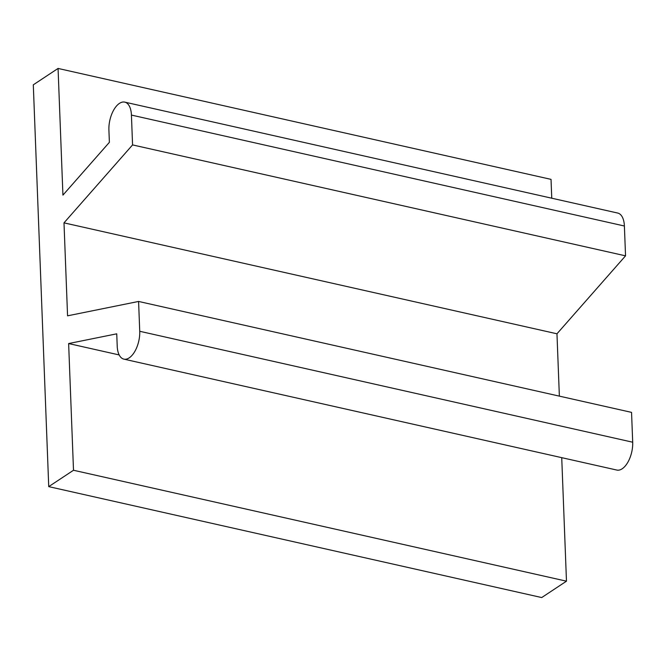 <?xml version="1.0" encoding="UTF-8"?>
<svg xmlns="http://www.w3.org/2000/svg" width="666" height="666" viewBox="0 0 666 666"><rect width="100%" height="100%" fill="white"/><g stroke="black" fill="none" stroke-linecap="round" stroke-linejoin="round"><path stroke-width="1" d="M559.365 396.137L556.967 333.791L625.54 255.844L624.392 226.007A20.912 10.564 -77.3 0 0 617.723 213.053L124.758 102.123A20.912 10.564 -77.3 0 0 108.908 129.97L109.382 142.324L62.929 195.13L58.067 68.44L33.3 84.823L48.735 486.63L73.501 470.254L566.475 581.177L561.729 457.659M556.967 333.791L63.994 222.86L132.567 144.913L625.54 255.844M566.475 581.177L541.708 597.56L48.735 486.63M119.181 354.936L68.631 343.556L116.741 333.824L117.216 346.178A20.912 10.564 -77.3 0 0 123.884 359.132A20.912 10.564 -77.3 0 0 139.735 331.285L138.586 301.448L67.566 315.826L63.994 222.86M73.501 470.254L68.631 343.556M551.756 198.21L551.032 179.37L58.067 68.44M132.567 144.913L131.427 115.076A20.912 10.564 -77.3 0 0 124.758 102.123M123.884 359.132L616.849 470.063A20.912 10.564 -77.3 0 0 632.7 442.216L631.551 412.379L138.586 301.448M624.392 226.007L131.427 115.076M632.7 442.216L139.735 331.285"/></g></svg>
